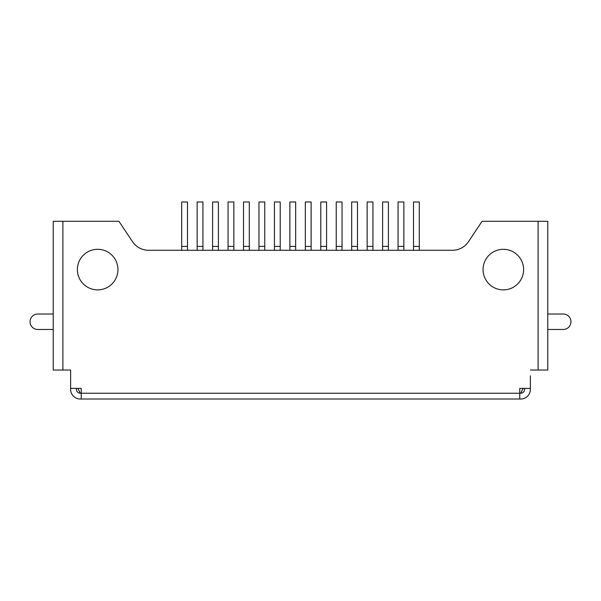 <?xml version="1.0" encoding="UTF-8"?>
<svg xmlns="http://www.w3.org/2000/svg" width="601" height="601" viewBox="0 0 601 601"><rect width="100%" height="100%" fill="white"/><g stroke="black" fill="none" stroke-linecap="round" stroke-linejoin="round"><path stroke-width="0.9" d="M530.382 375.843L530.382 389.365A9.661 9.661 0 0 1 520.721 399.019L80.279 399.019A9.661 9.661 0 0 1 70.617 389.365L70.617 370.043L62.887 370.043L62.887 221.296L53.234 221.296L53.234 370.043L62.887 370.043M530.382 370.043L547.766 370.043L547.766 221.296L482.085 221.296L468.502 241.67A19.315 19.315 0 0 1 452.433 250.271L148.567 250.271A19.315 19.315 0 0 1 132.498 241.67L118.915 221.296L62.887 221.296M77.86 388.396L80.279 393.227A3.861 3.861 0 0 1 76.41 389.365L76.41 388.396M81.24 399.019L81.24 393.227L80.279 393.227M524.59 388.396L524.59 389.365A3.861 3.861 0 0 1 520.721 393.227L519.76 393.227L519.76 388.396L530.382 388.396M520.721 393.227L523.14 388.396M53.234 329.476L37.78 329.476A7.73 7.73 0 0 1 30.05 321.753A7.73 7.73 0 0 1 37.78 314.022L53.234 314.022M547.766 314.022L563.22 314.022A7.73 7.73 0 0 1 570.95 321.753A7.73 7.73 0 0 1 563.22 329.476L547.766 329.476M403.849 246.41L398.057 246.41L398.057 201.981L403.849 201.981L403.849 250.271M342.037 250.271L342.037 201.981L336.237 201.981L336.237 250.271M326.576 250.271L326.576 201.981L320.784 201.981L320.784 250.271M295.669 250.271L295.669 201.981L289.877 201.981L289.877 250.271M264.763 250.271L264.763 201.981L258.963 201.981L258.963 250.271M419.303 250.271L419.303 201.981L413.511 201.981L413.511 250.271M388.396 250.271L388.396 201.981L382.604 201.981L382.604 250.271M357.49 250.271L357.49 201.981L351.69 201.981L351.69 250.271M311.123 246.41L305.331 246.41L305.331 201.981L311.123 201.981L311.123 250.271M280.216 250.271L280.216 201.981L274.424 201.981L274.424 250.271M305.331 246.41L305.331 250.271M372.943 246.41L367.143 246.41L367.143 201.981L372.943 201.981L372.943 250.271M367.143 246.41L367.143 250.271M202.943 250.271L202.943 201.981L197.151 201.981L197.151 250.271M398.057 246.41L398.057 250.271M519.76 399.019L519.76 393.227L81.24 393.227L81.24 388.396L70.617 388.396M70.617 375.843L70.617 370.043M483.054 269.594A20.284 20.284 0 0 0 503.337 289.877A20.284 20.284 0 0 0 523.621 269.594A20.284 20.284 0 0 0 503.337 249.31A20.284 20.284 0 0 0 483.054 269.594M77.379 269.594A20.284 20.284 0 0 0 97.662 289.877A20.284 20.284 0 0 0 117.946 269.594A20.284 20.284 0 0 0 97.662 249.31A20.284 20.284 0 0 0 77.379 269.594M249.31 250.271L249.31 201.981L243.51 201.981L243.51 250.271M233.857 250.271L233.857 201.981L228.057 201.981L228.057 250.271M218.396 250.271L218.396 201.981L212.604 201.981L212.604 250.271M187.489 250.271L187.489 201.981L181.697 201.981L181.697 250.271M538.113 370.043L538.113 221.296M342.037 246.41L336.237 246.41M295.669 246.41L289.877 246.41M264.763 246.41L258.963 246.41M419.303 246.41L413.511 246.41M388.396 246.41L382.604 246.41M357.49 246.41L351.69 246.41M280.216 246.41L274.424 246.41M202.943 246.41L197.151 246.41M326.576 246.41L320.784 246.41M249.31 246.41L243.51 246.41M233.857 246.41L228.057 246.41M218.396 246.41L212.604 246.41M187.489 246.41L181.697 246.41"/></g></svg>
